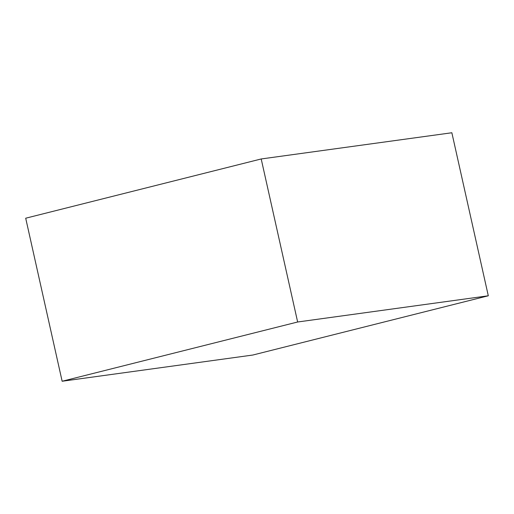 <?xml version="1.0" encoding="UTF-8"?>
<svg xmlns="http://www.w3.org/2000/svg" width="514" height="514" viewBox="0 0 514 514"><rect width="100%" height="100%" fill="white"/><g stroke="black" fill="none" stroke-linecap="round" stroke-linejoin="round"><path stroke-width="0.77" d="M297.645 321.995L261.202 158.961L25.7 218.212L62.143 381.247L252.798 355.039L488.3 295.788L297.645 321.995L62.143 381.247M261.202 158.961L451.857 132.753L488.3 295.788"/></g></svg>
